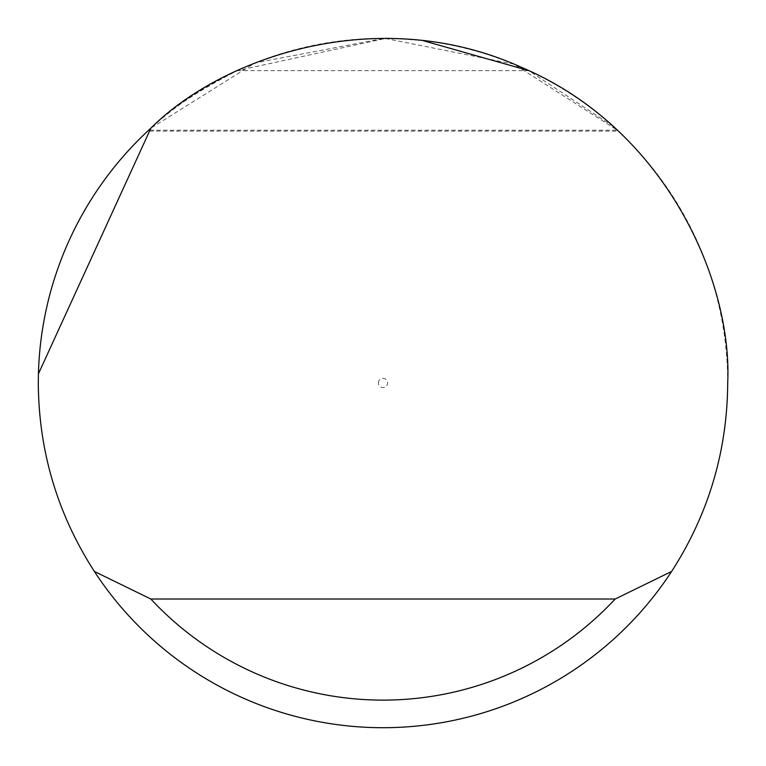 <?xml version="1.0" encoding="UTF-8"?>
<svg xmlns="http://www.w3.org/2000/svg" width="766" height="766" viewBox="0 0 766 766"><rect width="100%" height="100%" fill="white"/><g stroke="black" fill="none" stroke-linecap="round" stroke-linejoin="round"><path stroke-width="0.57" stroke-dasharray="3.83 2.87" d="M378.404 383A4.596 4.596 0 0 1 383 378.404A4.596 4.596 0 0 1 387.596 383A4.596 4.596 0 0 1 383 387.596A4.596 4.596 0 0 1 378.404 383M38.3 383A344.7 344.7 0 0 1 383 38.3A344.7 344.7 0 0 1 727.7 383A344.7 344.7 0 0 1 383 727.7A344.7 344.7 0 0 1 38.3 383M149.954 130.22L150.902 128.142L149.552 131.101L149.954 130.22L617.348 130.22L513.823 64.095L384.532 38.3L255.011 62.936L150.902 128.142C168.788 110.218 197.58 91.049 237.269 70.625L386.074 38.31M395.189 38.52L422.985 40.627M237.269 70.625L528.732 70.625L613.049 126.304M38.424 373.808L150.902 128.142M149.552 131.101L618.296 131.101"/><path stroke-width="1.15" d="M150.902 128.142C223.222 55.813 380.606 2.911 522.307 67.705C665.635 128.851 732.488 280.825 727.7 383C727.25 451.241 708.56 514.053 671.638 571.436A344.7 344.7 0 0 1 94.362 571.436C57.44 514.053 38.75 451.241 38.3 383L38.424 373.808A344.7 344.7 0 0 1 150.902 128.142L38.424 373.808M386.074 38.31L395.189 38.52M422.985 40.627L528.732 70.625M613.049 126.304L617.348 130.22M94.362 571.436L150.825 599.012L615.175 599.012L671.638 571.436M150.825 599.012A317.124 317.124 0 0 0 615.175 599.012"/></g></svg>
